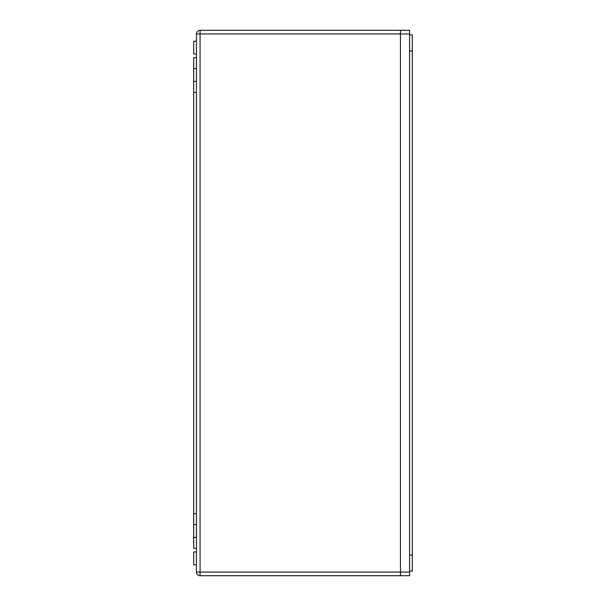 <?xml version="1.0" encoding="UTF-8"?>
<svg xmlns="http://www.w3.org/2000/svg" width="606" height="606" viewBox="0 0 606 606"><rect width="100%" height="100%" fill="white"/><g stroke="black" fill="none" stroke-linecap="round" stroke-linejoin="round"><path stroke-width="0.91" d="M409.573 572.049L400.452 572.049L400.452 575.7L200.078 575.7A3.651 3.651 0 0 1 196.427 572.049A3.651 3.651 0 0 0 200.078 575.7L200.078 572.049L196.427 572.049L196.427 33.951L200.078 33.951L200.078 30.3L400.452 30.3L400.452 572.049L400.452 30.3L409.573 30.3L409.573 575.7L400.452 575.7L400.452 572.049L200.078 572.049L200.078 33.951L409.573 33.951M196.427 41.246L193.693 41.246L193.693 54.01L196.427 54.01M196.427 68.607L193.693 68.607L193.693 513.683L196.427 513.683M196.427 81.371L193.693 81.371M196.427 524.629L193.693 524.629L193.693 513.683M196.427 537.393L193.693 537.393L193.693 524.629M196.427 564.754L193.693 564.754L193.693 551.99L196.427 551.99M196.427 548.339L193.693 548.339L193.693 537.393M196.427 57.661L193.693 57.661L193.693 68.607M196.427 92.317L193.693 92.317M200.078 30.3A3.651 3.651 0 0 0 196.427 33.951A3.651 3.651 0 0 1 200.078 30.3M409.573 34.86L412.307 34.86L412.307 571.14L409.573 571.14M409.573 50.934L412.307 50.934M409.573 555.066L412.307 555.066"/></g></svg>
